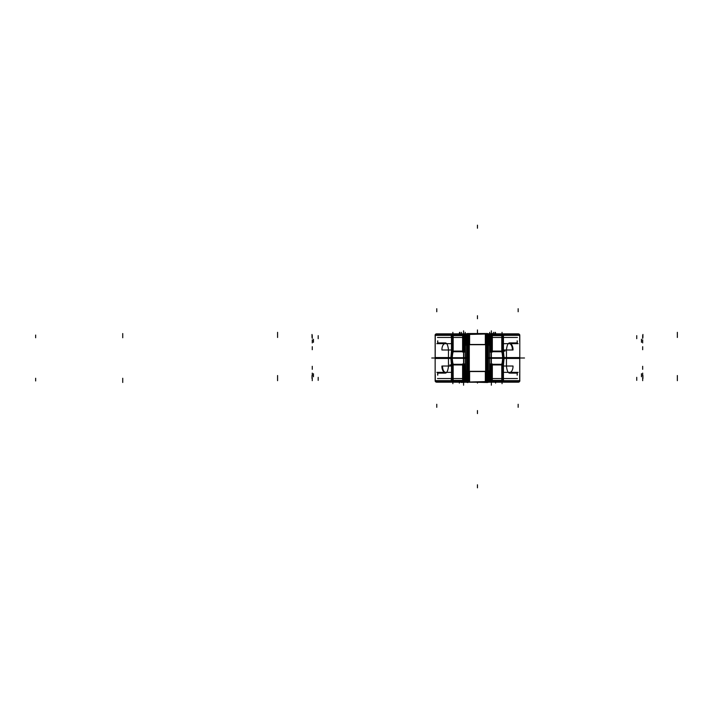 <?xml version="1.0" encoding="UTF-8"?>
<svg xmlns="http://www.w3.org/2000/svg" width="713" height="713" viewBox="0 0 713 713"><rect width="100%" height="100%" fill="white"/><g stroke="black" fill="none" stroke-linecap="round" stroke-linejoin="round"><path stroke-width="1.07" d="M489.519 345.449L489.519 336.483M489.546 346.028A1.506 1.355 180 0 0 488.877 344.905L488.877 334.967M489.573 351.919A1.506 0.695 180 0 1 489.546 351.794A1.506 0.695 180 0 1 491.346 351.108L502.05 351.09L502.05 335.351L490.749 335.351L491.061 336.839L489.991 336.839L491.061 336.839L490.749 335.351L489.047 334.29L502.05 334.29L502.05 335.351L490.749 335.351L488.2 333.987A1.506 1.355 180 0 0 488.04 333.987L488.04 358.006L488.04 344.486L487.131 344.486L488.04 344.486L488.04 333.987A1.506 1.355 0 0 1 488.2 333.987L489.216 334.352L488.628 334.602L489.394 335.948L490.749 335.351L489.394 335.948L489.546 345.832A1.506 1.355 180 0 0 488.04 344.486A1.506 1.355 -0 0 1 489.1 344.878A1.506 1.355 180 0 0 488.04 344.486L487.131 344.486L488.04 344.486L488.04 333.987A1.506 1.355 0 0 1 488.2 333.987A1.506 1.355 180 0 0 488.04 333.987A1.346 1.346 -175 0 1 488.2 334.005L489.546 336.839L489.546 345.832A1.506 1.355 180 0 0 489.1 344.878A1.506 1.355 -0 0 1 489.546 345.832L489.546 358.006L488.04 358.006L488.04 344.486L488.04 358.006L507.674 358.006L488.04 358.006L488.04 371.535L487.131 371.535L488.04 371.535L488.04 358.006L489.546 358.006L489.546 370.19L489.546 358.006L488.04 358.006L488.04 333.987L487.113 333.987L487.131 333.532L489.029 333.844M487.745 344.718A1.506 1.355 180 0 1 489.287 345.288L489.287 334.513M487.745 344.334L487.745 333.987M489.029 334.103A1.506 1.355 180 0 0 487.745 333.8M488.476 333.96L489.608 334.237L488.521 334.7L488.155 333.853M488.2 333.987L488.628 334.602L489.216 334.352L488.36 333.996L502.05 334.29L489.047 334.29L502.05 334.29L502.05 335.351L502.879 335.351L502.879 351.09L491.061 351.411L502.05 351.411L491.061 351.714L491.061 358.006L491.061 351.411L502.05 351.411L491.061 351.714L491.061 358.006L494.082 358.006L491.061 358.006L491.061 351.714L502.05 351.714L491.061 351.411L502.05 351.411L491.061 351.411M489.171 334.237L491.204 335.36L489.448 336.126L488.476 334.522L489.171 334.237M502.309 334.103L488.761 334.103M489.234 334.513L502.344 334.13L502.344 335.645M501.765 351.081L501.765 335.645L490.419 335.645M502.923 335.645L502.897 335.645A1.506 1.381 90 0 0 501.275 333.871L488.601 333.871M519.67 335.351L503.44 335.351L503.44 351.09L503.44 335.351L519.661 335.351L519.661 341.09L519.661 335.351L503.44 335.351L503.44 351.09L503.44 335.351L502.05 333.844L488.521 333.844L502.05 333.844L502.05 335.351L490.749 335.351L491.061 350.805L491.061 336.839L491.061 350.805L491.061 336.839L491.061 339.86L491.061 336.839L489.991 336.839L489.991 351.019L489.991 336.839L491.061 336.839L490.749 335.351L489.216 334.352L488.628 334.602L489.394 335.948L490.749 335.351L489.216 334.352M502.139 333.844L518.155 333.844A1.506 1.506 90 0 1 518.164 333.844L502.139 333.844L518.155 333.844M516.096 333.844L499.679 333.844M500.259 333.844L493.815 333.844M494.376 333.844L493.022 333.844M488.672 333.844L493.565 333.55M487.139 333.532L467.79 333.532M487.131 358.496L487.131 333.434M486.836 358.345L488.325 358.345L488.325 344.334L486.836 344.334L486.836 358.345M486.836 333.773L486.836 344.691L488.325 344.691L488.325 333.773L487.131 333.773M488.04 333.987L487.131 333.987L488.04 333.987M487.745 358.345L491.346 358.336L491.346 336.545L489.804 336.545L489.804 351.126M487.745 344.361A1.506 1.364 -0 0 1 489.546 345.707L489.546 358.309M486.836 358.006L489.84 358.006L486.836 358.006M489.546 358.434L489.546 336.411M488.04 344.486A1.506 1.355 -0 0 1 489.1 344.878L489.109 335.324L489.1 344.878A1.506 1.355 -0 0 1 489.546 345.832A1.506 1.355 180 0 0 489.1 344.878L489.109 335.324L489.546 336.839L489.546 358.006L490.606 358.006M489.492 336.34L489.546 336.973L491.221 337.08L490.767 335.065L489.314 335.823L489.546 347.284L489.394 336.01M490.214 336.536L490.214 352.079L489.573 352.079L489.573 336.536L490.214 336.536M491.346 351.571L489.804 351.571M489.394 335.948L490.749 335.351L489.394 335.948L489.991 336.839L489.991 351.019M490.464 350.867L490.464 337.035M490.464 335.226L502.344 335.039L502.344 351.402L490.464 351.402M490.838 351.723L502.273 351.723L490.838 351.402L502.273 351.081L491.346 351.081M503.485 350.93L502.05 351.09L502.05 335.351L502.923 335.351L502.879 351.09L502.923 335.351M501.907 352.534L502.05 351.09L502.05 351.714L491.061 351.714M503.458 350.876L501.881 351.607L502.923 358.158M491.061 364.298L502.05 364.298L491.061 364.298L491.061 358.006L491.061 364.298L491.061 358.006L491.061 364.298L502.05 364.61L491.061 364.298L502.05 364.61L491.061 364.298L502.05 364.298L502.701 358.006L502.05 351.714L502.701 358.006L502.05 351.714L502.05 335.351L490.749 335.351L491.061 336.839L489.573 336.839L489.546 358.006L491.052 358.006M503.44 351.09L504.091 358.006L503.44 364.931L503.44 380.662L503.44 364.931L504.091 358.006L503.44 351.09L504.091 358.006L503.44 364.931L503.44 380.662L519.661 380.662L503.44 380.662L503.44 364.931L504.091 358.006L503.44 351.09L503.44 335.351A1.506 1.381 -90 0 0 502.763 334.058A1.506 1.381 90 0 1 503.414 335.645M447.256 358.006L466.89 358.006L466.89 344.486L467.799 344.486L466.89 344.486L466.89 358.006L465.384 358.006L465.384 345.832L465.384 358.006L466.89 358.006L466.89 371.535L466.89 358.006L447.256 358.006M452.006 358.158L453.049 351.607L451.472 350.876M450.839 358.006L451.489 351.09L451.489 335.351L451.489 351.09L450.839 358.006L451.489 351.09L451.489 335.351L435.269 335.351L451.489 335.351L451.489 351.09L450.839 358.006L451.489 364.931L450.839 358.006L451.489 364.931L451.489 380.662L435.269 380.662L435.269 374.922L435.269 380.662L451.489 380.662L451.489 364.931L450.839 358.006M465.901 333.844L467.799 333.532L466.89 333.987A1.506 1.355 180 0 0 466.73 333.987A1.506 1.355 0 0 1 466.89 333.987L467.799 333.987L466.89 333.987A1.506 1.355 180 0 0 466.73 333.987A1.346 1.346 176.2 0 1 466.899 333.996L467.799 333.987L466.872 333.987L466.89 371.535L467.799 371.535L466.89 371.535L466.89 382.034A1.506 1.355 180 0 1 466.73 382.025A1.506 1.355 0 0 0 466.89 382.034A1.506 1.355 180 0 1 466.73 382.025L465.714 381.669L466.302 381.419L465.536 380.074L464.181 380.662L465.536 380.074L465.384 370.19A1.506 1.355 -0 0 0 466.89 371.535A1.506 1.355 180 0 1 465.821 371.143A1.506 1.355 -0 0 0 466.89 371.535L467.799 371.535L466.89 371.535L466.89 382.034A1.346 1.346 5 0 1 466.73 382.016L465.384 379.182L465.384 370.19A1.506 1.355 -0 0 0 465.821 371.143A1.506 1.355 180 0 1 465.384 370.19L465.384 358.006L463.869 358.015L463.869 351.714L463.869 358.006L463.869 351.714L452.871 351.714L463.869 351.411L452.871 351.411L463.869 351.411L452.871 351.411L463.869 351.411L452.871 351.714L452.229 358.006L452.871 364.298L463.869 364.298L463.869 358.006L463.869 364.61L452.871 364.61L463.869 364.61L452.871 364.61L463.869 364.298L463.869 358.006L460.848 358.006L463.869 358.006L463.869 351.714L452.871 351.714L452.871 351.09L463.584 351.09L452.042 351.09L452.042 335.351L452.042 351.09L452.042 335.351L452.871 335.351L452.871 351.09L452.006 351.09M435.144 334.905L435.144 358.461L452.006 358.461L452.006 334.905L435.144 334.905A1.506 1.506 90 0 1 436.516 333.844M437.648 342.908L437.648 341.09L437.648 342.908L445.001 342.908L437.648 342.908L437.648 341.09L437.648 342.908L445.001 342.908C446.748 342.695 447.907 344.967 448.468 349.7C447.907 344.967 446.748 342.695 445.001 342.908L437.648 342.908L445.001 342.908C446.748 342.695 447.907 344.967 448.468 349.7L448.468 366.322C447.907 371.054 446.748 373.318 445.001 373.113L437.648 373.113L445.001 373.113C446.748 373.318 447.907 371.054 448.468 366.322C447.907 371.054 446.748 373.318 445.001 373.113L437.648 373.113L437.648 374.922L437.648 373.113L445.001 373.113L437.648 373.113L437.648 374.922L437.648 373.113L438.13 373.113M435.269 341.09L435.269 335.351L435.269 341.09L435.269 335.351L435.269 341.09L435.269 335.351L451.489 335.351L451.489 351.09M502.923 334.905L502.923 358.461L519.786 358.461L519.786 334.905L502.923 334.905M516.8 342.908L509.929 342.908L517.281 342.908L517.281 341.09L517.281 342.908L509.929 342.908C508.182 342.695 507.023 344.967 506.453 349.7C507.023 344.967 508.182 342.695 509.929 342.908L517.281 342.908L509.929 342.908C508.182 342.695 507.023 344.967 506.453 349.7L506.453 358.006L506.453 349.7C507.023 344.967 508.182 342.695 509.929 342.908M517.175 340.805L517.175 343.194M437.06 333.871L436.766 333.844A1.506 1.506 90 0 0 436.766 333.844A1.506 1.069 -90 0 0 436.561 333.844M455.25 333.844L438.834 333.844M461.106 333.844L454.671 333.844M451.382 335.502L452.871 335.351L452.871 334.29L465.883 334.29L464.181 335.351L463.869 336.839L464.938 336.839L464.938 351.019L464.938 336.839L463.869 336.839L463.869 350.805L463.869 336.839L465.357 336.839L465.536 335.948L464.181 335.351L463.869 336.839L463.869 350.805L464.181 335.351L452.871 335.351L452.871 334.29L466.552 333.844L464.181 335.351L465.536 335.948L466.302 334.602L465.714 334.352L464.181 335.351L452.871 335.351L452.871 333.844L466.409 333.844L453.388 333.844A1.506 1.381 90 0 0 452.033 335.645L452.006 335.645M436.766 333.844L452.791 333.844M461.908 333.844L460.553 333.844M461.347 333.844L466.257 333.844M467.799 358.496L467.799 333.434M466.605 333.773L468.085 333.773L468.085 344.691L466.605 344.691L466.605 333.773M466.605 358.345L468.085 358.345L468.085 344.334L466.605 344.334L466.605 358.345M465.09 358.006L468.085 358.006L465.09 358.006M465.384 358.434L465.384 336.411M465.607 335.823L464.163 335.065L463.708 337.08L465.366 336.982L465.384 347.276L465.437 336.34M465.411 336.483L465.411 345.449M466.044 334.967L466.044 344.905A1.506 1.355 0 0 0 465.384 346.028M452.586 335.645L452.586 334.13L465.642 334.513L465.642 345.288A1.506 1.355 0 0 1 467.175 344.718M465.901 334.103A1.506 1.355 0 0 1 467.175 333.8M467.175 333.987L467.175 344.334M463.717 335.368L465.758 334.237L466.454 334.522L465.482 336.135L463.717 335.368M466.765 333.836L466.4 334.727L465.295 334.245L466.436 333.96M464.938 351.019L464.938 336.839L466.302 334.602L464.181 335.351L463.869 336.839L464.181 335.351L466.302 334.602L465.714 334.352L466.302 334.602L465.821 335.324L465.821 344.878A1.506 1.355 0 0 1 466.89 344.486A1.506 1.355 180 0 0 465.384 345.832A1.506 1.355 0 0 1 465.821 344.878A1.506 1.355 180 0 0 465.384 345.832L465.384 358.006L465.384 345.832A1.506 1.355 0 0 1 465.821 344.878L465.821 335.324L465.821 344.878A1.506 1.355 0 0 1 466.89 344.486L467.799 344.486L466.89 344.486A1.506 1.355 180 0 0 465.821 344.878M466.168 334.103L452.621 334.103M464.493 335.645L453.165 335.645L453.165 351.081M464.466 351.402L452.586 351.402L452.586 335.039L464.466 335.226M464.466 350.867L464.466 337.035M464.092 351.723L452.657 351.723L464.092 351.42L452.657 351.081L463.584 351.081M465.357 358.291L465.357 351.661A1.506 0.722 -0 0 0 465.384 351.536M467.184 358.345L463.584 358.336L463.584 336.545L465.126 336.545L465.126 351.126M465.357 351.393A1.506 0.722 -0 0 0 463.584 350.823M452.006 351.456L464.163 351.456M452.006 358.3L464.163 358.3M463.869 351.714L452.871 351.714L452.229 358.006L452.871 364.298L463.869 364.298L452.871 364.298L463.869 364.298L463.869 358.006M463.584 351.571L465.126 351.571M464.716 352.079L464.716 336.536L465.384 336.536L465.357 352.079L464.716 352.079M453.013 352.534L452.871 351.09L452.042 351.09L452.042 335.351L452.871 335.351L452.871 351.09L463.584 351.09L452.042 351.09L452.042 335.351L452.871 335.351L452.871 351.09L452.042 351.09M451.436 350.93L452.871 351.411L452.871 335.351L452.871 351.09M453.165 351.402L452.006 351.402L452.006 335.039M453.165 335.039L452.042 335.039M453.022 333.862L452.871 335.351L452.871 333.951M466.32 333.871L453.655 333.871A1.506 1.381 90 0 0 453.388 333.844L436.65 333.844A1.506 1.506 90 0 0 435.34 334.905A1.506 1.506 -90 0 1 436.65 333.853A1.506 1.506 90 0 0 435.34 334.905A1.506 1.506 -90 0 1 436.65 333.853A1.506 1.506 90 0 0 435.34 334.905A1.506 1.506 -90 0 1 436.65 333.853L436.65 333.844A1.506 1.506 90 0 0 436.641 333.844M436.365 333.871A1.506 1.506 90 0 0 435.215 334.905L435.197 358.461M452.167 334.058A1.506 1.381 90 0 0 451.489 335.351L435.269 335.351L451.489 335.351A1.506 1.381 90 0 1 452.167 334.058A1.506 1.381 90 0 0 451.489 335.351A1.506 1.381 90 0 1 452.167 334.058M465.384 358.309L465.384 345.707A1.506 1.364 0 0 1 467.184 344.361M437.755 343.194L437.755 340.805M436.828 343.666L451.4 343.666M503.53 343.666L518.101 343.666M448.477 358.176L448.477 349.539L448.468 358.176M506.453 349.539L506.453 358.176L506.453 349.539M506.506 349.994L513.012 349.994A6.043 3.235 -90 0 0 509.786 343.666M506.257 349.994L503.53 349.994M451.4 349.994L448.673 349.994M448.424 349.994L441.917 349.994A6.043 3.235 -90 0 1 445.144 343.666M501.765 351.402L502.923 351.402L502.923 335.039M502.888 335.039L501.765 335.039M502.923 351.09L502.05 351.09L502.05 335.351L490.749 335.351M501.907 333.862L502.05 335.351L502.879 335.351L502.879 351.09L502.05 351.411M503.547 335.502L502.05 335.351L502.879 335.351L502.879 351.09L502.05 351.09L502.05 334.29L489.047 334.29M518.28 333.844L518.28 333.844A1.506 1.506 90 0 1 519.59 334.905A1.506 1.506 -90 0 0 518.28 333.853A1.506 1.506 90 0 1 519.59 334.905A1.506 1.506 -90 0 0 518.28 333.853A1.506 1.506 90 0 1 519.59 334.905A1.506 1.506 -90 0 0 518.28 333.853L502.05 333.844M518.565 333.871A1.506 1.506 90 0 1 519.715 334.905M489.573 358.291L489.573 351.661A1.506 0.722 180 0 1 489.546 351.536M489.573 351.393A1.506 0.722 180 0 1 491.346 350.823M502.923 358.3L490.767 358.3M502.923 351.456L490.767 351.456M465.411 370.573L465.411 379.539M465.384 369.994A1.506 1.355 0 0 0 466.044 371.116L466.044 381.054M467.175 371.304A1.506 1.355 0 0 1 465.642 370.733L465.642 381.508M467.175 371.678L467.175 382.034M465.901 381.918A1.506 1.355 0 0 0 467.175 382.221M466.454 382.052L465.322 381.785L466.409 381.321L466.774 382.168M465.714 381.669L452.871 381.731L452.871 380.662L464.181 380.662L465.714 381.669L466.302 381.419L465.536 380.074L464.181 380.662L463.869 379.182L464.938 379.182L463.869 379.182L464.181 380.662L466.569 382.016L452.871 381.731L465.883 381.731L452.871 381.731L452.871 380.662L464.181 380.662L463.869 365.216L463.869 379.182L463.869 365.216L463.869 379.182L463.869 376.161L463.869 379.182L464.938 379.182L464.938 365.003L464.938 379.182L463.869 379.182L464.181 380.662L466.302 381.419L464.181 380.662L465.536 380.074L464.938 379.182L464.938 365.003M465.758 381.785L463.726 380.662L465.482 379.895L466.454 381.5L465.758 381.785M452.621 381.918L466.168 381.918M465.687 381.508L452.586 381.892L452.586 380.377M453.165 364.94L453.165 380.377L464.511 380.377M452.006 380.377L452.033 380.377A1.506 1.381 -90 0 0 453.655 382.15L466.32 382.15M435.26 380.662L451.489 380.662L451.489 364.931L451.489 380.662L452.871 382.177L466.409 382.177L452.871 382.177L452.871 380.662L452.042 380.662L452.042 364.931L452.871 364.931L452.871 380.662L464.181 380.662L463.869 379.182L465.357 379.182L465.384 358.006L466.89 358.006L464.956 358.006M452.791 382.177L436.766 382.177A1.506 1.506 -90 0 1 436.766 382.177L452.791 382.177L436.766 382.177M438.834 382.177L455.25 382.177M454.671 382.177L461.106 382.177M460.553 382.177L461.908 382.177M466.257 382.177L461.364 382.462M465.901 382.177L467.79 382.489M466.73 333.987A1.506 1.355 0 0 1 466.89 333.987L466.89 382.034L487.139 382.489M467.799 357.525L467.799 382.587M468.085 357.676L466.605 357.676L466.605 371.678L468.085 371.678L468.085 357.676M468.085 382.248L468.085 371.33L466.605 371.33L466.605 382.248L467.799 382.248M466.73 382.025L466.302 381.419L466.73 382.025A1.506 1.355 0 0 0 466.89 382.034L467.799 382.034L466.89 382.034L467.799 382.034L466.89 382.034L466.89 344.486M467.184 357.676L463.584 357.685L463.584 379.476L465.126 379.476L465.126 364.896M467.184 371.66A1.506 1.364 180 0 1 465.384 370.314L465.357 364.361A1.506 0.722 0 0 1 465.384 364.486M465.384 357.587L465.384 379.61M465.437 379.673L465.384 379.049L463.708 378.942L464.163 380.956L465.616 380.198L465.384 368.728L465.536 380.011M464.716 379.485L464.716 363.942L465.357 363.942L465.357 379.485L464.716 379.485M463.584 364.45L465.126 364.45M464.466 365.154L464.466 378.986M464.466 380.795L452.586 380.983L452.586 364.619L464.466 364.619M465.384 364.245A1.506 0.695 0 0 1 463.584 364.913L452.871 364.931L452.229 358.006L452.871 364.61L463.869 364.61L452.871 364.61L452.229 358.006L452.871 351.411L463.869 351.411M464.092 364.298L452.657 364.298L464.092 364.619L452.657 364.601L463.584 364.94L452.871 364.931L452.871 380.662L452.006 380.662L452.042 364.931L452.006 380.662M451.436 365.092L452.871 364.61L452.871 380.662L464.181 380.662L465.536 380.074L465.384 345.832M453.022 363.487L452.871 380.662L464.181 380.662M451.472 365.145L453.049 364.414L452.006 357.864M502.923 357.864L501.881 364.414L503.458 365.145M518.413 382.177A1.506 1.506 -90 0 0 519.777 381.116L519.786 357.561L502.923 357.561L502.923 381.116L519.786 381.116A1.506 1.506 -90 0 0 519.822 380.377M509.929 373.113L517.281 373.113L509.929 373.113C508.182 373.318 507.023 371.054 506.453 366.322L506.453 358.006L506.453 366.322C507.023 371.054 508.182 373.318 509.929 373.113C508.182 373.318 507.023 371.054 506.453 366.322L506.453 358.006L506.453 366.322C507.023 371.054 508.182 373.318 509.929 373.113L517.281 373.113L517.281 374.922L517.281 373.113L517.281 374.922L517.281 373.113L509.929 373.113L517.281 373.113M519.661 374.922L519.661 380.662L519.661 374.922L519.661 380.662L519.661 374.922L519.661 380.662L503.44 380.662L503.44 364.931M452.006 381.116L452.006 357.561L435.144 357.561L435.144 381.116L452.006 381.116M437.755 375.216L437.755 372.828M517.87 382.15L518.164 382.177A1.506 1.506 -90 0 0 518.164 382.177A1.506 1.069 90 0 0 518.36 382.177M499.679 382.177L516.096 382.177M493.815 382.177L500.259 382.177M503.547 380.519L502.05 380.662L502.05 381.731L489.047 381.731L490.749 380.662L491.061 379.182L489.991 379.182L489.991 365.003L489.991 379.182L491.061 379.182L491.061 365.216L491.061 379.182L489.573 379.182L489.394 380.074L490.749 380.662L491.061 379.182L491.061 365.216L490.749 380.662L502.05 380.662L502.05 381.731L488.378 382.177L490.749 380.662L489.394 380.074L488.628 381.419L489.216 381.669L490.749 380.662L502.05 380.662L502.05 382.177L488.521 382.177L501.542 382.177A1.506 1.381 -90 0 0 502.897 380.377L502.923 380.377M518.155 382.177L502.139 382.177M493.022 382.177L494.376 382.177M493.574 382.177L488.672 382.177M489.029 382.177L487.131 382.489L488.057 382.034L488.04 358.006L489.546 358.006L488.04 358.006L489.546 358.006L489.546 370.19A1.506 1.355 180 0 1 488.04 371.535A1.506 1.355 0 0 0 489.546 370.19L489.546 358.006L488.04 358.006L488.04 371.535L487.131 371.535L488.04 371.535A1.506 1.355 0 0 0 489.546 370.19A1.506 1.355 180 0 1 489.1 371.143L489.109 380.697L488.628 381.419L489.216 381.669L488.628 381.419L490.749 380.662L489.394 380.074L489.109 380.697L489.1 371.143A1.506 1.355 180 0 1 488.04 371.535L488.04 358.006L489.974 358.006M487.131 357.525L487.131 382.587M488.325 382.248L486.836 382.248L486.836 371.33L488.325 371.33L488.325 382.248M488.2 382.025A1.506 1.355 180 0 1 488.04 382.034L487.131 382.034L488.04 382.034A1.506 1.355 0 0 0 488.2 382.025A1.506 1.355 180 0 1 488.04 382.034L487.131 382.034L488.04 382.034A1.506 1.355 0 0 0 488.2 382.025A1.346 1.346 -3.8 0 1 488.031 382.025L488.04 371.535M488.325 357.676L486.836 357.676L486.836 371.678L488.325 371.678L488.325 357.676M489.546 357.587L489.546 379.61M489.314 380.198L490.767 380.956L491.221 378.942L489.555 379.04L489.546 368.746L489.492 379.673M489.519 379.539L489.519 370.573M488.877 381.054L488.877 371.116A1.506 1.355 180 0 0 489.546 369.994M502.344 380.377L502.344 381.892L489.287 381.508L489.287 370.733A1.506 1.355 180 0 1 487.745 371.304M489.029 381.918A1.506 1.355 180 0 1 487.745 382.221M487.745 382.034L487.745 371.678M491.212 380.653L489.171 381.785L488.476 381.5L489.448 379.886L491.212 380.653M488.164 382.186L488.53 381.295L489.635 381.776L488.485 382.061M488.761 381.918L502.309 381.918M490.437 380.377L501.765 380.377L501.765 364.94M490.464 364.619L502.344 364.619L502.344 380.983L490.464 380.795M490.464 365.154L490.464 378.986M501.907 382.159L502.05 364.931L491.346 364.931L502.273 364.601L490.838 364.601L502.273 364.298L490.838 364.298M491.061 364.61L502.05 364.61L502.701 358.006L502.05 364.931L502.879 364.931L502.879 380.662L502.879 364.931L502.879 380.662L502.05 380.662L502.05 364.931L502.923 364.931M489.546 364.486A1.506 0.722 180 0 1 489.573 364.361L489.546 357.721L491.346 357.685L491.346 379.476L489.804 379.476L489.804 364.896M489.573 364.628A1.506 0.722 180 0 0 491.346 365.199M502.923 364.566L490.767 364.566M502.923 357.721L490.767 357.721M491.346 364.45L489.804 364.45M490.214 363.942L490.214 379.485L489.546 379.485L489.573 363.942L490.214 363.942M501.916 363.487L502.05 364.931L491.346 364.931L502.879 364.931L502.879 380.662L502.05 380.662L502.05 364.931L491.346 364.931M503.485 365.092L502.05 364.931L502.879 364.931L502.879 380.662L502.05 380.662L502.05 364.931L502.879 364.931M501.765 364.619L502.923 364.619L502.923 380.983M501.765 380.983L502.888 380.983M518.28 382.177L518.28 382.177A1.506 1.506 -90 0 0 519.59 381.116A1.506 1.506 90 0 1 518.28 382.168A1.506 1.506 -90 0 0 519.59 381.116A1.506 1.506 90 0 1 518.28 382.168A1.506 1.506 -90 0 0 519.59 381.116A1.506 1.506 90 0 1 518.28 382.168L501.542 382.177A1.506 1.381 -90 0 1 501.275 382.15L488.601 382.15M518.565 382.15A1.506 1.506 -90 0 0 519.715 381.116L519.732 357.561M502.763 381.963A1.506 1.381 -90 0 0 503.44 380.662L519.661 380.662L503.44 380.662A1.506 1.381 -90 0 1 502.763 381.963A1.506 1.381 -90 0 0 503.44 380.662A1.506 1.381 -90 0 1 502.763 381.963M487.745 371.66A1.506 1.364 180 0 0 489.546 370.314L489.546 357.712L487.745 357.676M517.175 372.828L517.175 375.216M518.101 372.355L503.53 372.355M451.4 372.355L436.828 372.355M506.453 357.846L506.453 366.482L506.453 357.846M448.477 366.482L448.477 357.846L448.468 366.482M448.424 366.027L441.917 366.027A6.043 3.235 90 0 0 445.144 372.355M448.673 366.027L451.4 366.027M503.53 366.027L506.257 366.027M506.506 366.027L513.012 366.027A6.043 3.235 90 0 1 509.786 372.355M453.165 364.619L452.006 364.619L452.006 380.983M452.042 380.983L453.165 380.983M452.006 364.931L452.871 364.61M453.022 382.159L452.871 380.662L452.042 380.662L452.042 364.931L452.871 364.931L452.871 380.662L452.042 380.662L452.042 364.931L463.584 364.931L452.042 364.931M451.382 380.519L452.871 380.662L452.871 381.731L465.883 381.731M452.871 382.177L436.65 382.177A1.506 1.506 -90 0 1 435.34 381.116A1.506 1.506 90 0 0 436.65 382.168A1.506 1.506 -90 0 1 435.34 381.116A1.506 1.506 90 0 0 436.65 382.168A1.506 1.506 -90 0 1 435.34 381.116A1.506 1.506 90 0 0 436.65 382.168L436.65 382.177A1.506 1.506 -90 0 1 436.641 382.177M436.365 382.15A1.506 1.506 -90 0 1 435.215 381.116M435.269 374.922L435.269 380.662L435.269 374.922L435.269 380.662L451.489 380.662A1.506 1.381 90 0 0 452.167 381.963A1.506 1.381 90 0 1 451.489 380.662A1.506 1.381 90 0 0 452.167 381.963A1.506 1.381 -90 0 1 451.516 380.377M465.357 364.628A1.506 0.722 0 0 1 463.584 365.199M452.006 357.721L464.163 357.721M452.006 364.566L464.163 364.566M517.451 337.472L489.991 337.472M465.384 337.472L437.479 337.472M515.757 333.844L439.172 333.844M469.6 333.871L469.573 333.871A1.506 1.506 -90 0 0 468.085 334.433L468.628 333.853A1.506 1.399 90 0 0 468.085 333.969M467.799 381.562L467.799 334.459M469.6 382.016L469.6 371.829M469.6 382.195A1.506 1.355 180 0 1 468.085 381.669M469.6 371.304A1.506 1.355 180 0 1 468.085 370.778M467.799 380.662L469.306 382.025L467.799 380.662L469.306 382.025L467.799 380.662L469.306 382.025L469.306 344.477L485.624 344.477L485.624 333.996L469.306 333.996A1.506 1.355 0 0 0 468.085 334.566A1.506 1.355 0 0 1 469.306 334.005L469.306 344.477L485.624 344.477L485.624 334.005L487.131 335.36L485.624 333.996L487.131 335.36L485.624 333.996L469.306 333.996A1.506 1.355 0 0 0 468.085 334.566A1.506 1.355 0 0 1 469.306 334.005L469.306 344.477A1.506 1.355 0 0 0 468.085 345.039A1.506 1.355 0 0 1 469.306 344.477A1.506 1.355 180 0 0 468.085 345.039A1.506 1.355 0 0 1 469.306 344.477L469.306 371.544A1.506 1.355 180 0 1 468.085 370.983A1.506 1.355 0 0 0 469.306 371.544L485.624 371.544L485.624 382.025L469.306 382.025L469.306 344.477L485.624 344.477L485.624 333.996L469.306 333.996L469.306 344.477L485.624 344.477L485.624 371.544L469.306 371.544L469.306 344.477L485.624 344.477A1.506 1.355 0 0 1 486.836 345.039A1.506 1.355 180 0 0 485.624 344.477L485.624 334.005L469.306 333.996L469.306 371.544L485.624 371.544L485.624 344.477L485.624 382.025L469.306 382.008A1.506 1.355 180 0 1 468.085 381.455L469.341 382.025M469.6 344.192L469.6 334.005M469.6 344.718A1.506 1.355 180 0 0 468.085 345.244M468.085 334.629L469.582 334.112M468.085 334.335L469.564 333.782M468.637 334.005L468.085 334.459L485.954 334.005M468.985 333.782L485.945 333.782L485.945 344.691L468.985 344.691L468.985 333.782M468.085 334.023L468.833 333.844M485.339 333.871A1.506 1.506 -90 0 1 486.836 334.459A1.506 1.506 -90 0 0 485.348 333.871M486.293 333.844A1.506 1.399 90 0 1 486.836 333.969M486.168 333.844L486.836 334.023M487.131 381.562L487.131 334.459M485.33 371.829L485.33 382.016M485.33 371.304A1.506 1.355 0 0 0 486.836 370.778M486.836 381.393L485.348 381.91M486.836 381.687L485.366 382.23M485.624 382.008A1.506 1.355 180 0 0 486.836 381.455A1.506 1.355 180 0 1 485.624 382.008A1.506 1.355 180 0 0 486.836 381.455A1.506 1.355 180 0 1 485.624 382.008L469.306 382.025L485.624 382.025L485.624 371.544A1.506 1.355 0 0 0 486.836 370.983A1.506 1.355 180 0 1 485.624 371.544L485.624 382.025L469.306 382.008A1.506 1.355 180 0 1 468.085 381.455L469.6 381.99M486.836 382.052A1.506 1.399 90 0 1 486.293 382.177L486.836 381.562L468.976 382.016M468.985 382.23L485.945 382.23L485.945 371.33L468.985 371.33L468.985 382.23M486.836 381.999L486.097 382.177M486.836 381.589A1.506 1.506 -90 0 1 485.357 382.15M517.451 378.55L489.546 378.55M464.938 378.55L437.479 378.55M515.757 382.177L439.172 382.177M468.085 381.999L468.762 382.177M468.085 382.052A1.506 1.399 90 0 0 468.637 382.177M468.085 381.562A1.506 1.506 -90 0 0 469.591 382.15A1.506 1.506 -90 0 1 468.085 381.571M468.985 371.829L468.985 344.192M485.945 371.829L485.945 344.192M485.33 334.005L485.33 344.192M485.33 333.827A1.506 1.355 0 0 1 486.836 334.352M485.33 344.718A1.506 1.355 0 0 1 486.836 345.244M486.836 334.549L485.589 333.996M487.131 335.36L485.624 334.005A1.506 1.355 0 0 1 486.836 334.566L485.33 334.032M477.46 315.716L477.46 318.738L477.46 315.716M477.46 413.585L477.46 410.563L477.46 413.585M491.346 351.09L502.879 351.09M519.661 341.09L519.661 335.351L519.661 341.09L519.661 335.351L503.44 335.351A1.506 1.381 -90 0 0 502.763 334.058A1.506 1.381 -90 0 1 503.44 335.351L519.661 335.351M452.006 335.351L464.181 335.351L452.871 335.351L464.181 335.351L465.536 335.948L465.384 336.839L465.536 335.948L464.181 335.351L465.536 335.948L466.302 334.602M445.001 373.113C446.748 373.318 447.907 371.054 448.468 366.322L448.468 349.7C447.907 344.967 446.748 342.695 445.001 342.908M502.05 333.951L502.05 335.351M488.628 334.602L489.109 335.324M318.194 335.654L318.194 338.675M491.346 333.55L491.346 330.823M495.588 334.103L495.588 332.909M487.745 358.006L489.519 358.006L487.745 358.006M489.546 358.006L497.059 358.006L489.546 358.006L497.059 358.006L489.546 358.006L489.546 345.832L489.546 370.19M492.326 336.536L492.326 352.079M491.409 336.545L491.409 351.571M503.53 351.09L505.071 351.09L503.53 351.09M502.701 358.006L502.05 351.714L502.701 358.006M642.671 346.687L642.671 349.709M436.766 407.301L436.766 404.28M518.155 407.301L518.155 404.28M519.661 341.384L519.661 335.065M312.258 346.687L312.258 349.709M503.44 334.905L503.44 358.461M517.281 341.09L517.281 342.908L517.281 341.09M519.492 358.006L524.51 358.006L519.492 358.006M448.424 358.006L431.766 358.006L448.424 358.006M636.736 335.654L636.736 338.675M463.584 333.55L463.584 330.823M459.341 334.103L459.341 332.909M465.384 347.276L465.384 336.982L465.384 347.276M465.536 335.948L465.821 335.324M451.365 335.351L449.858 335.351L451.365 335.351M464.858 358.006L463.584 358.006M458.049 358.015L461.07 358.015L458.049 358.006M452.006 351.714L464.163 351.714M463.869 351.286L463.869 348.265M463.521 351.571L463.521 336.545M463.869 351.785L463.869 348.764M462.603 352.079L462.603 336.536M463.869 336.839L464.938 336.839M452.871 334.103L452.871 332.338L452.871 334.103M642.671 335.36L642.671 338.372M435.144 334.923A1.506 1.506 90 0 0 435.108 335.645M465.883 334.29L452.871 334.29M465.411 358.006L467.184 358.006L465.411 358.006M465.384 358.006L457.862 358.006L465.384 358.006L457.862 358.006L465.384 358.006L465.384 370.19A1.506 1.355 -0 0 0 465.821 371.143A1.506 1.355 180 0 1 465.384 370.19L465.384 358.006L466.89 358.006L464.323 358.006M313.462 339.281L313.462 342.302M477.46 333.55L477.46 332.338M641.468 339.281L641.468 342.302M642.671 342.908L642.671 339.887M312.258 342.908L312.258 339.887M512.389 349.994A6.043 3.173 -90 0 0 509.216 343.666M502.05 334.103L502.05 332.338L502.05 334.103M312.258 335.36L312.258 338.372M503.44 335.351A1.506 1.381 -90 0 0 502.763 334.058M496.881 358.015L493.859 358.015L496.881 358.006M502.923 358.006L490.767 358.006M466.89 371.535A1.506 1.355 180 0 1 465.821 371.143L465.536 380.074M489.991 365.003L489.991 379.182L489.109 380.697L489.1 371.143M489.394 380.074L490.749 380.662L489.394 380.074L489.546 379.182L488.628 381.419L489.047 381.731L490.749 380.662L491.061 379.182L490.749 380.662L502.05 380.662L502.05 364.931M502.923 380.662L502.05 380.662L502.05 382.07M452.871 382.07L452.871 380.662M466.302 381.419L465.821 380.697M636.736 380.368L636.736 377.346M463.584 382.462L463.584 385.198M459.341 381.918L459.341 383.113M462.603 379.485L462.603 363.942M463.521 379.476L463.521 364.45M451.4 364.931L449.858 364.931L451.4 364.931M312.258 369.334L312.258 366.313M518.155 308.72L518.155 311.741M436.766 308.72L436.766 311.741M435.269 374.637L435.269 380.956M642.671 369.334L642.671 366.313M451.489 381.116L451.489 357.561M451.489 364.931L451.489 380.662L435.269 380.662M318.194 380.368L318.194 377.346M491.346 382.462L491.346 385.198M495.588 381.918L495.588 383.113M489.546 368.746L489.546 379.04L489.546 368.746M489.109 380.697L488.628 381.419M503.565 380.662L505.071 380.662L503.565 380.662M490.749 380.662L502.05 380.662L490.749 380.662M490.072 358.006L491.346 358.006M502.923 364.298L490.767 364.298M491.061 364.735L491.061 367.756M491.409 364.45L491.409 379.476M491.061 364.236L491.061 367.257M492.326 363.942L492.326 379.485M491.061 379.182L489.991 379.182M502.05 381.918L502.05 383.683L502.05 381.918M312.258 380.662L312.258 377.64M489.047 381.731L502.05 381.731M641.468 376.74L641.468 373.719M477.46 382.462L477.46 383.05L477.46 382.462M313.462 376.74L313.462 373.719M312.258 373.113L312.258 376.134M642.671 373.113L642.671 376.134M442.541 366.027A6.043 3.173 90 0 0 445.714 372.355M452.871 381.918L452.871 383.683L452.871 381.918M642.671 380.662L642.671 377.64M451.489 380.662A1.506 1.381 90 0 0 452.167 381.963M452.006 358.006L464.163 358.006M486.836 370.983A1.506 1.355 180 0 1 485.624 371.544L469.306 371.544L469.306 382.008A1.506 1.355 180 0 1 468.085 381.455A1.506 1.355 180 0 0 469.306 382.008L469.306 371.544A1.506 1.355 180 0 1 468.085 370.983A1.506 1.355 0 0 0 469.306 371.544L485.624 371.544L485.624 344.477L485.624 371.544A1.506 1.355 180 0 0 486.836 370.983M486.293 382.016L486.836 381.562M486.836 334.566A1.506 1.355 0 0 0 485.624 334.005A1.506 1.355 0 0 1 486.836 334.566A1.506 1.355 0 0 0 485.624 334.005L469.306 334.005M642.912 337.472L642.912 334.45M312.009 337.472L312.009 334.45M122.734 337.757L122.734 333.55M477.46 333.176L477.46 330.164L477.46 333.176M477.46 487.817L477.46 484.795L477.46 487.817M477.46 332.971L477.46 329.95L477.46 332.971M459.947 334.103L459.947 332.338M450.322 333.871A1.506 1.506 -90 0 1 451.792 334.424M465.286 358.006L454.814 358.006L465.286 358.006M500.116 358.006L489.644 358.006L500.116 358.006M494.982 334.103L494.982 332.338M495.33 334.103L495.33 332.338M489.697 333.55L489.697 332.338M493.494 333.55L493.494 332.338M277.58 335.351L277.58 332.338M492.959 334.103A1.506 1.346 -90 0 0 491.952 333.871M277.58 337.472L277.58 334.45M35.65 337.757L35.65 335.065M677.35 335.351L677.35 332.338M461.436 333.55L461.436 332.338M465.233 333.55L465.233 332.338M459.6 334.103L459.6 332.338M449.466 333.871A1.506 1.506 -90 0 1 451.231 335.645M451.258 337.757L451.258 335.065M677.35 337.472L677.35 334.45M503.137 381.598A1.506 1.506 -90 0 0 504.608 382.15M312.009 378.55L312.009 375.528M122.734 382.462L122.734 378.264M642.912 378.55L642.912 375.528M477.46 228.205L477.46 225.183L477.46 228.205M277.58 378.55L277.58 375.528M35.65 380.956L35.65 378.264M277.58 380.662L277.58 377.649M503.699 380.377A1.506 1.506 -90 0 0 505.464 382.15M677.35 378.55L677.35 375.528M677.35 380.662L677.35 377.649M462.978 382.15A1.506 1.346 -90 0 1 461.971 381.918M468.343 381.705A1.506 1.506 -90 0 0 469.733 382.15M451.258 380.956L451.258 378.264M485.33 344.343A1.506 1.373 0 0 1 486.836 344.878M485.624 344.477A1.506 1.355 0 0 1 486.836 345.039A1.506 1.355 180 0 0 485.624 344.477M435.144 370.84L435.144 372.48L435.144 370.84M519.786 370.84L519.786 372.48L519.786 370.84M519.786 345.181L519.786 343.541L519.786 345.181M435.144 345.181L435.144 343.541L435.144 345.181"/></g></svg>
